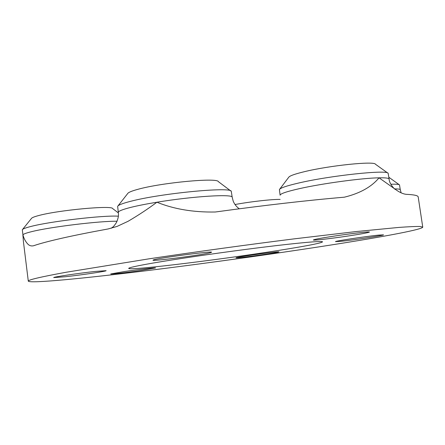 <?xml version="1.0" encoding="UTF-8"?>
<svg xmlns="http://www.w3.org/2000/svg" width="445" height="445" viewBox="0 0 445 445"><rect width="100%" height="100%" fill="white"/><g stroke="black" fill="none" stroke-linecap="round" stroke-linejoin="round"><path stroke-width="0.67" d="M124.667 271.506L110.749 273.948C110.399 274.42 127.626 272.423 141.338 270.421L155.533 267.94C156.139 267.445 138.812 269.431 124.667 271.506M236.718 257.566L236.017 257.811C235.227 258.562 271.901 253.65 277.975 252.193L278.943 251.887C280.239 251.063 241.607 256.248 236.718 257.566M340.814 241.323C353.491 240.044 384.341 235.388 383.512 234.854L378.773 235.11C366.224 236.334 334.106 241.196 335.541 241.635L340.814 241.323M345.47 236.401C360.172 234.215 368.171 232.763 369.461 232.051C369.956 231.417 353.441 233.252 336.865 235.7C322.108 237.914 314.265 239.343 313.336 239.989C313.102 240.6 329.445 238.759 345.47 236.401M210.808 252.599L211.553 252.254C213.472 250.735 157.302 258.144 153.38 259.941L152.985 260.175C152.112 261.538 204.555 254.646 210.808 252.599M65.977 272.284C40.389 276.974 27.829 279.927 28.296 281.151C30.01 283.693 84.35 278.364 147.618 270.566C211.653 262.656 285.568 252.293 343.468 243.026C388.363 235.822 422.761 229.292 422.75 227.117L420.152 226.483C415.969 226.388 408.933 226.694 399.043 227.406L356.006 231.572L294.045 238.876C247.387 244.739 194.91 251.959 149.108 258.812L65.977 272.284M65.376 276.74C81.574 274.977 106.794 271.239 106.116 270.677L95.325 271.433C79.115 273.158 52.605 277.096 53.739 277.585L65.376 276.74M288.699 248.799C310.271 245.262 321.557 242.948 322.553 241.852C322.681 240.689 299.118 242.725 261.415 247.414C223.791 252.093 177.867 258.745 152.34 263.179C136.548 265.938 128.672 267.679 128.705 268.407C128.9 271.044 232.613 258.094 288.699 248.799M280.15 199.421C272.446 199.176 250.724 201.613 235.016 204.522M394.659 188.914C398.314 188.891 400.189 189.158 400.283 189.715L399.504 184.909C398.937 184.286 396.044 184.063 390.838 184.241M387.734 173.033L375.491 164.261C374.545 160.884 329.283 165.54 304.18 171.737C294.679 174.04 289.517 175.903 288.688 177.327L279.716 189.158M298.545 183.051C286.647 185.815 280.272 187.985 279.41 189.564L280.116 195.227C280.139 193.759 286.547 191.572 299.346 188.669C322.08 183.507 362.085 178.061 379.034 177.816C385.576 177.689 388.936 178.106 389.114 179.062L388.168 173.35C387.734 169.478 330.151 175.586 298.545 183.051M230.777 190.955L218.367 181.643C217.522 177.494 162.052 182.595 138.2 189.236C131.826 190.944 128.316 192.396 127.665 193.586L118.014 205.885M130.596 201.318C122.631 203.359 118.314 205.034 117.647 206.358L118.32 212.41C118.248 211.147 122.598 209.423 131.37 207.237C138.189 205.573 146.711 203.899 156.924 202.225C192.969 196.217 233.542 193.809 232.207 197.313L231.278 191.328C231.172 186.583 160.573 193.364 130.596 201.318M118.376 212.927L112.702 208.605C112.44 205.134 57.856 210.162 38.32 215.647C34.159 216.76 31.868 217.694 31.439 218.467L22.556 229.459M118.376 216.187C103.24 215.174 50.029 221.382 30.744 226.505C25.56 227.829 22.745 228.919 22.3 229.77L22.934 234.838C23.413 234.037 26.227 232.996 31.389 231.717C49.857 226.972 99.992 220.892 117.057 221.254M28.296 281.151L23.351 241.073L22.934 234.838C23.885 238.57 25.554 241.691 27.957 244.21C29.42 245.673 31.228 246.207 33.369 245.807L33.753 245.69C39.878 243.587 49.189 241.118 61.688 238.27C74.298 235.411 89.779 232.307 108.135 228.953L117.013 226.444L128.071 221.298C138.495 215.185 148.113 208.822 156.924 202.225C173.912 209.122 193.33 212.387 215.174 212.009L216.704 211.82C264.714 205.245 306.972 200.395 343.479 197.263L344.413 197.174C359.988 193.358 371.531 186.906 379.034 177.816L397.329 190.716C400.667 192.863 403.637 194.065 406.229 194.326C414.1 194.682 418.089 195.561 418.2 196.963L422.75 227.117M388.847 177.255L399.237 184.714M400.283 189.715L401.129 192.807M111.183 228.285C112.941 226.728 112.991 227.74 116.434 222.522C119.204 216.109 118.381 214.334 118.32 212.41M22.879 235.082L22.979 236.34M389.114 179.062C389.136 183.362 394.281 189.069 395.332 189.448M239.304 208.783C236.495 206.808 234.454 204.238 233.186 201.079L232.207 197.313"/></g></svg>
